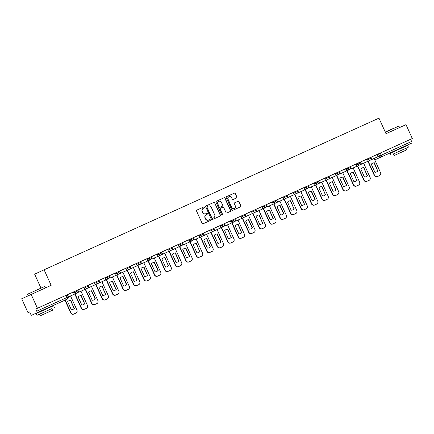 <?xml version="1.0" encoding="UTF-8"?>
<svg xmlns="http://www.w3.org/2000/svg" width="434" height="434" viewBox="0 0 434 434"><rect width="100%" height="100%" fill="white"/><g stroke="black" fill="none" stroke-linecap="round" stroke-linejoin="round"><path stroke-width="0.65" d="M204.577 207.181A0.526 0.505 65.1 0 0 203.899 206.909L196.9 210.078A0.754 0.722 65.1 0 0 196.553 211.06L202.141 223.38A0.754 0.722 65.1 0 0 203.112 223.765L210.11 220.597A0.526 0.505 65.1 0 0 210.354 219.908A0.526 0.505 65.1 0 0 209.671 219.637L208.77 220.049A2.403 2.316 65.1 0 1 205.667 218.812L205.201 217.787A2.403 2.316 65.1 0 1 206.296 214.651A2.403 2.316 65.1 0 1 206.313 214.64L207.219 214.233A0.526 0.505 65.1 0 0 207.463 213.544A0.526 0.505 65.1 0 0 206.785 213.273L205.879 213.685A2.403 2.316 65.1 0 1 202.781 212.448L202.315 211.423A2.403 2.316 65.1 0 1 203.41 208.287A2.403 2.316 65.1 0 1 203.427 208.277L204.333 207.87A0.526 0.505 65.1 0 0 204.577 207.181M204.181 207.935A0.526 0.505 65.1 0 0 204.387 207.268A0.526 0.505 65.1 0 0 203.709 206.996L196.857 210.099M209.958 220.667A0.526 0.505 65.1 0 0 210.164 219.995A0.526 0.505 65.1 0 0 209.486 219.723L208.77 220.049M207.072 214.298A0.526 0.505 65.1 0 0 207.273 213.631A0.526 0.505 65.1 0 0 206.595 213.36L205.879 213.685M49.487 307.174L62.057 301.484A1.53 0.418 65.6 0 1 62.057 301.489L39.999 311.455M403.528 146.838L393.345 151.45L394.045 151.141L394.191 151.466M236.535 197.947A0.754 0.722 65.1 0 0 236.883 196.965L235.315 193.51A0.754 0.722 65.1 0 0 234.349 193.125L226.575 196.64A0.754 0.722 65.1 0 0 226.228 197.627L231.816 209.942A0.754 0.722 65.1 0 0 232.781 210.327L240.555 206.812A0.754 0.722 65.1 0 0 240.903 205.824L239.009 201.653A0.754 0.722 65.1 0 0 238.044 201.267L234.713 202.77A0.754 0.722 65.1 0 0 234.365 203.758L235.304 205.824A2.013 1.937 65.1 0 1 234.387 208.445A2.013 1.937 65.1 0 1 231.783 207.419L228.105 199.309A2.013 1.937 65.1 0 1 229.022 196.689A2.013 1.937 65.1 0 1 231.626 197.714L232.239 199.065A0.754 0.722 65.1 0 0 233.21 199.456L236.535 197.947M27.993 312.648L29.675 311.883L27.993 312.648L21.7 298.771L51.152 285.333L44.1 269.785L378.958 118.157L386.01 133.705L406.007 124.65L412.3 138.527L37.449 308.259L35.772 309.035L36.754 311.2L67.156 297.436L68.171 296.975L67.189 294.816L74.925 291.317L75.272 292.082L78.006 290.84L77.659 290.075L74.925 291.317M31.156 294.388L37.449 308.259M214.83 202.786A0.754 0.722 65.1 0 0 213.864 202.396L206.09 205.917A0.754 0.722 65.1 0 0 205.743 206.899L211.331 219.219A0.754 0.722 65.1 0 0 212.297 219.604L220.071 216.083A0.754 0.722 65.1 0 0 220.076 216.083A0.754 0.722 65.1 0 0 220.418 215.101L214.64 202.873A0.754 0.722 65.1 0 0 213.674 202.488L206.042 205.938M216.333 201.278L224.107 197.763A0.754 0.722 65.1 0 1 225.072 198.148L230.66 210.463A0.754 0.722 65.1 0 1 230.318 211.445A0.754 0.722 65.1 0 0 230.318 211.445L226.987 212.953A0.754 0.722 65.1 0 1 226.016 212.568L223.754 207.571A0.754 0.722 65.1 0 0 222.783 207.186L220.575 208.184A0.754 0.722 65.1 0 0 220.228 209.166L222.588 214.369A0.526 0.505 65.1 0 1 222.349 215.052A0.526 0.505 65.1 0 1 221.666 214.787L215.986 202.26A0.754 0.722 65.1 0 1 216.327 201.284L216.333 201.278A0.754 0.722 65.1 0 0 216.327 201.284M371.233 158.464L371.721 159.538L377.938 156.717L376.956 154.558L378.508 153.848L379.49 156.012L411.606 141.462A1.53 0.418 65.6 0 1 411.861 143.03L406.512 145.515A1.53 0.418 65.6 0 1 406.506 145.515L403.539 146.86L406.512 145.515M40.877 287.91L34.644 274.169L44.1 269.785M412.3 138.527L410.629 139.303L411.606 141.462M29.669 311.872L30.646 314.032A1.53 0.418 -114.4 0 0 31.655 315.252L37.009 312.768A1.53 0.418 -114.4 0 0 36.754 311.2M31.655 315.252A1.53 0.418 -114.4 0 0 31.66 315.252L40.004 311.471L31.655 315.252M78.115 291.187L78.603 292.261L84.82 289.445L83.876 287.27L77.605 290.102M88.585 286.451L89.073 287.525L95.29 284.704L94.346 282.529L88.129 285.344M99.055 281.709L99.543 282.784L105.76 279.963L104.811 277.787L95.86 281.834L96.207 282.605L98.941 281.362L98.545 280.619M109.52 276.968L110.008 278.042L116.225 275.227L115.281 273.046L106.33 277.093L106.677 277.863L109.411 276.621L109.01 275.878M119.99 272.226L120.478 273.301L126.695 270.485L125.752 268.31L116.795 272.357L117.142 273.122L119.882 271.879L119.48 271.142M130.46 267.485L130.949 268.565L137.166 265.744L136.216 263.568L130.005 266.384M140.925 262.749L141.413 263.823L147.631 261.002L146.687 258.827L140.475 261.642M151.395 258.008L151.884 259.082L158.101 256.266L157.157 254.085L148.2 258.132L148.547 258.903L151.287 257.66L150.886 256.917M161.866 253.266L162.354 254.34L168.571 251.525L167.622 249.349L161.41 252.159M172.331 248.525L172.819 249.599L179.036 246.783L178.092 244.608L171.88 247.423M182.801 243.789L183.289 244.863L189.506 242.042L188.562 239.866L182.345 242.682M193.271 239.047L193.759 240.121L199.976 237.3L199.027 235.125L190.076 239.172L190.423 239.942L193.157 238.7L192.761 237.957M203.736 234.306L204.224 235.38L210.441 232.564L209.497 230.383L200.546 234.431L200.893 235.201L203.627 233.959L203.226 233.215M214.206 229.564L214.694 230.638L220.911 227.823L219.967 225.647L213.75 228.463M224.676 224.823L225.165 225.902L231.382 223.081L230.432 220.906L224.221 223.722M235.141 220.087L235.629 221.161L241.846 218.34L240.903 216.165L231.951 220.212L232.298 220.977L235.033 219.74L234.631 218.996M245.611 215.345L246.1 216.42L252.317 213.604L251.373 211.423L242.416 215.47L242.763 216.24L245.503 214.998L245.101 214.255M256.082 210.604L256.57 211.678L262.787 208.862L261.838 206.687L255.626 209.503M266.547 205.862L267.035 206.942L273.252 204.121L272.308 201.946L266.096 204.761M277.017 201.126L277.505 202.201L283.722 199.38L282.778 197.204L273.821 201.251L274.169 202.016L276.908 200.779L276.507 200.036M287.487 196.385L287.975 197.459L294.192 194.638L293.243 192.463L284.292 196.51L284.639 197.28L287.373 196.038L286.977 195.295M297.952 191.644L298.44 192.718L304.657 189.902L303.713 187.721L294.762 191.768L295.109 192.539L297.843 191.296L297.442 190.553M308.422 186.902L308.91 187.976L315.127 185.161L314.183 182.985L307.966 185.801M318.892 182.161L319.381 183.24L325.598 180.419L324.648 178.244L318.437 181.059M329.357 177.425L329.845 178.499L336.062 175.678L335.119 173.502L328.907 176.318M339.827 172.683L340.316 173.757L346.533 170.942L345.589 168.761L336.632 172.808L336.979 173.578L339.719 172.336L339.317 171.593M350.298 167.942L350.786 169.016L357.003 166.2L356.054 164.025L349.842 166.84M360.762 163.2L361.251 164.28L367.468 161.459L366.524 159.283L357.573 163.33L357.92 164.095L360.654 162.858L360.253 162.115M376.956 154.558L368.037 158.589L368.385 159.354L371.124 158.117L370.723 157.374M366.491 159.305L368.037 158.589M356.026 164.047L357.573 163.33M345.556 168.788L347.102 168.072L347.45 168.837L350.184 167.595L349.837 166.83L347.102 168.072M335.086 173.524L336.632 172.808M324.621 178.266L326.167 177.549L326.514 178.32L329.249 177.077L328.901 176.312L326.167 177.549M314.151 183.007L315.697 182.291L316.044 183.056L318.778 181.819L318.431 181.049L315.697 182.291M303.681 187.748L305.227 187.032L305.574 187.797L308.314 186.555L307.966 185.79L305.227 187.032M293.216 192.49L294.762 191.768M282.746 197.226L284.292 196.51M272.275 201.967L273.821 201.251M261.81 206.709L263.357 205.993L263.704 206.758L266.438 205.521L266.091 204.75L263.357 205.993M251.34 211.45L252.886 210.734L253.234 211.499L255.968 210.257L255.621 209.492L252.886 210.734M240.87 216.186L242.416 215.47M230.405 220.928L231.951 220.212M219.935 225.669L221.481 224.953L221.828 225.718L224.562 224.481L224.215 223.711L221.481 224.953M209.465 230.411L211.011 229.694L211.358 230.459L214.098 229.217L213.75 228.452L211.011 229.694M199 235.152L200.546 234.431M188.53 239.888L190.076 239.172M178.059 244.63L179.605 243.913L179.953 244.678L182.692 243.441L182.345 242.671L179.605 243.913M167.595 249.371L169.141 248.655L169.488 249.42L172.222 248.183L171.875 247.413L169.141 248.655M157.124 254.112L158.67 253.396L159.018 254.161L161.752 252.919L161.405 252.154L158.67 253.396M146.654 258.848L148.2 258.132M136.189 263.59L137.735 262.874L138.083 263.639L140.817 262.402L140.47 261.631L137.735 262.874M125.719 268.331L127.265 267.615L127.612 268.38L130.346 267.143L129.999 266.373L127.265 267.615M115.249 273.073L116.795 272.357M104.784 277.814L106.33 277.093M94.314 282.55L95.86 281.834M83.843 287.292L85.389 286.576L85.737 287.341L88.476 286.104L88.129 285.333L85.389 286.576M410.629 139.303L378.508 153.848M35.772 309.035L67.189 294.816M203.394 208.293L203.237 208.363A2.403 2.316 65.1 0 0 203.221 208.374A2.403 2.316 65.1 0 0 202.125 211.51L202.315 211.423M205.689 213.772A2.403 2.316 65.1 0 1 202.591 212.535L202.125 211.51M206.28 214.662L206.128 214.732A2.403 2.316 65.1 0 0 206.107 214.738A2.403 2.316 65.1 0 0 205.011 217.873L205.201 217.787M208.58 220.136A2.403 2.316 65.1 0 1 205.477 218.899L205.011 217.873M219.929 216.148A0.754 0.722 65.1 0 0 220.228 215.188L214.64 202.873M207.251 206.546A0.526 0.505 65.1 0 0 207.007 207.235L211.911 218.047A0.526 0.505 65.1 0 0 212.589 218.318L213.544 217.884A2.403 2.316 65.1 0 0 214.656 214.743L211.304 207.349A2.403 2.316 65.1 0 0 208.206 206.117L207.251 206.546M207.056 206.638L207.061 206.638A0.526 0.505 65.1 0 0 206.817 207.322L207.007 207.235M213.392 217.955A2.403 2.316 65.1 0 1 213.371 217.966A2.403 2.316 65.1 0 0 213.371 217.966L212.4 218.405A0.526 0.505 65.1 0 1 211.721 218.134L206.817 207.322M216.284 201.305L224.107 197.763M230.172 211.51A0.754 0.722 65.1 0 0 230.47 210.55L224.883 198.235A0.754 0.722 65.1 0 0 223.917 197.85M220.564 208.19L220.385 208.271A0.754 0.722 65.1 0 0 220.038 209.253L222.588 214.369M222.246 215.09A0.526 0.505 65.1 0 0 222.398 214.456M221.4 202.39A2.013 1.937 65.1 0 0 218.79 201.36A2.013 1.937 65.1 0 0 217.873 203.985L219.17 206.839A0.754 0.722 65.1 0 0 220.141 207.224L222.349 206.226A0.754 0.722 65.1 0 0 222.354 206.226A0.754 0.722 65.1 0 0 222.696 205.244L221.4 202.39M218.698 201.409A2.013 1.937 65.1 0 0 217.689 204.072L217.873 203.985M222.17 206.307A0.754 0.722 65.1 0 1 222.165 206.313A0.754 0.722 65.1 0 0 222.165 206.313L219.951 207.316A0.754 0.722 65.1 0 1 218.986 206.926L217.689 204.072M228.924 196.738A2.013 1.937 65.1 0 0 227.915 199.401L228.105 199.309M234.295 208.488A2.013 1.937 65.1 0 1 231.593 207.506L227.915 199.401M240.414 206.872A0.754 0.722 65.1 0 0 240.713 205.917L238.819 201.739A0.754 0.722 65.1 0 0 237.854 201.354L234.669 202.797M236.394 198.012A0.754 0.722 65.1 0 0 236.693 197.052L235.125 193.597A0.754 0.722 65.1 0 0 234.159 193.211L226.526 196.667M75.679 313.212A2.295 2.208 -114.9 0 1 75.662 313.218A2.295 2.208 -114.9 0 1 75.646 313.229L73.699 314.108A2.295 2.208 65.1 0 1 70.737 312.93L64.937 300.149M74.42 308.362A4.747 4.568 -114.9 0 1 71.333 309.762L67.661 301.663A4.747 4.568 65.1 0 1 70.747 300.263L74.176 308.476A4.747 4.568 -114.9 0 1 72.934 309.409M74.176 308.476L70.503 300.377A4.747 4.568 65.1 0 0 68.908 300.729M68.382 296.889L74.355 294.187L68.382 296.889L67.4 294.729M74.355 294.187L73.373 292.022M70.52 295.923L76.954 310.109A2.295 2.208 -114.9 0 1 75.907 313.104L73.943 313.994A2.295 2.208 65.1 0 1 70.981 312.816L65.187 300.035M86.149 308.471A2.295 2.208 -114.9 0 1 86.127 308.476A2.295 2.208 -114.9 0 1 86.111 308.487L84.163 309.366A2.295 2.208 65.1 0 1 81.201 308.189L74.773 294.013M84.89 303.621A4.747 4.568 -114.9 0 1 81.804 305.021L78.131 296.921A4.747 4.568 65.1 0 1 81.218 295.527L84.646 303.735A4.747 4.568 -114.9 0 1 83.399 304.668M84.646 303.735L80.974 295.641A4.747 4.568 65.1 0 0 79.373 295.993M84.82 289.445L78.847 292.147L77.87 289.988M80.99 291.181L87.424 305.368A2.295 2.208 -114.9 0 1 86.355 308.373L84.413 309.252A2.295 2.208 65.1 0 1 81.451 308.075L75.022 293.899M96.614 303.729A2.295 2.208 -114.9 0 1 96.598 303.74A2.295 2.208 -114.9 0 1 96.581 303.746L94.634 304.63A2.295 2.208 65.1 0 1 91.672 303.447L85.243 289.272M95.361 298.885A4.747 4.568 -114.9 0 1 92.274 300.279L88.601 292.185A4.747 4.568 65.1 0 1 91.688 290.785L95.361 298.885L95.111 298.999A4.747 4.568 -114.9 0 1 93.869 299.927M95.111 298.999L91.438 290.899A4.747 4.568 65.1 0 0 89.843 291.252M95.29 284.704L89.317 287.411L88.335 285.246M91.455 286.445L97.889 300.632A2.295 2.208 -114.9 0 1 96.842 303.626L94.878 304.516A2.295 2.208 65.1 0 1 91.916 303.333L85.487 289.158M107.084 298.988A2.295 2.208 -114.9 0 1 107.068 298.999A2.295 2.208 -114.9 0 1 107.052 299.004L105.104 299.889A2.295 2.208 65.1 0 1 102.142 298.706L95.713 284.536M105.825 294.144A4.747 4.568 -114.9 0 1 102.739 295.538L99.066 287.444A4.747 4.568 65.1 0 1 102.153 286.044L105.581 294.257A4.747 4.568 -114.9 0 1 104.339 295.191M105.581 294.257L101.909 286.158A4.747 4.568 65.1 0 0 100.314 286.511M105.76 279.963L99.787 282.67L98.806 280.505M101.925 281.704L108.359 295.89A2.295 2.208 -114.9 0 1 107.312 298.885L105.348 299.775A2.295 2.208 65.1 0 1 102.386 298.592L95.957 284.422M117.554 294.252A2.295 2.208 -114.9 0 1 117.533 294.257A2.295 2.208 -114.9 0 1 117.516 294.268L115.569 295.147A2.295 2.208 65.1 0 1 112.607 293.97L106.178 279.794M116.296 289.402A4.747 4.568 -114.9 0 1 113.209 290.802L109.536 282.702A4.747 4.568 65.1 0 1 112.623 281.303L116.052 289.516A4.747 4.568 -114.9 0 1 114.804 290.449M116.052 289.516L112.379 281.416A4.747 4.568 65.1 0 0 110.778 281.769M116.225 275.227L110.252 277.928L109.276 275.769M112.395 276.963L118.829 291.149A2.295 2.208 -114.9 0 1 117.782 294.144L115.818 295.033A2.295 2.208 65.1 0 1 112.856 293.856L106.428 279.68M128.019 289.511A2.295 2.208 -114.9 0 1 128.003 289.516A2.295 2.208 -114.9 0 1 127.987 289.527L126.039 290.406A2.295 2.208 65.1 0 1 123.077 289.228L116.648 275.053M126.766 284.661A4.747 4.568 -114.9 0 1 123.679 286.06L120.006 277.961A4.747 4.568 65.1 0 1 123.093 276.567L126.766 284.661L126.516 284.775A4.747 4.568 -114.9 0 1 125.274 285.708M126.516 284.775L122.844 276.68A4.747 4.568 65.1 0 0 121.249 277.028M126.695 270.485L120.723 273.187L119.741 271.028M122.86 272.221L129.294 286.407A2.295 2.208 -114.9 0 1 128.247 289.402A2.295 2.208 -114.9 0 1 128.231 289.413L126.283 290.292A2.295 2.208 65.1 0 1 123.321 289.115L116.892 274.939M27.418 294.29L44.848 286.38L27.418 294.29L28.107 295.804M51.966 308.558L36.971 315.344L51.961 308.547L52.688 310.147L40.134 315.844L52.688 310.147M54.396 307.44L53.61 305.693L47.257 308.552L36.179 313.603L36.971 315.344M47.507 312.485L42.369 314.829L47.507 312.485M385.229 131.99L398.895 126.066L385.327 132.202M394.186 155.524L406.734 149.833L394.186 155.524L393.459 153.924L408.448 147.121L393.464 153.934M408.448 147.121L407.656 145.379L393.676 151.699L390.226 153.283L391.018 155.03M401.559 152.171L396.416 154.515L401.559 152.171M138.489 284.769A2.295 2.208 -114.9 0 1 138.473 284.78A2.295 2.208 -114.9 0 1 138.457 284.785L136.509 285.664A2.295 2.208 65.1 0 1 133.547 284.487L127.119 270.311M137.231 279.919A4.747 4.568 -114.9 0 1 134.144 281.319L130.471 273.219A4.747 4.568 65.1 0 1 133.558 271.825L136.987 280.033A4.747 4.568 -114.9 0 1 135.744 280.966M136.987 280.033L133.314 271.939A4.747 4.568 65.1 0 0 131.719 272.292M137.166 265.744L131.193 268.451L130.211 266.286M133.33 267.485L139.764 281.666A2.295 2.208 -114.9 0 1 138.701 284.671L136.753 285.55A2.295 2.208 65.1 0 1 133.791 284.373L127.363 270.198M148.96 280.028A2.295 2.208 -114.9 0 1 148.938 280.038A2.295 2.208 -114.9 0 1 148.922 280.044L146.974 280.928A2.295 2.208 65.1 0 1 144.012 279.746L137.583 265.575M147.701 275.183A4.747 4.568 -114.9 0 1 144.614 276.577L140.941 268.483A4.747 4.568 65.1 0 1 144.028 267.084L147.457 275.297A4.747 4.568 -114.9 0 1 146.209 276.225M147.457 275.297L143.784 267.198A4.747 4.568 65.1 0 0 142.184 267.55M147.631 261.002L141.663 263.709L140.681 261.545M143.8 262.744L150.235 276.93A2.295 2.208 -114.9 0 1 149.171 279.93L147.224 280.814A2.295 2.208 65.1 0 1 144.262 279.632L137.833 265.462M154.265 258.002L160.699 272.189A2.295 2.208 -114.9 0 1 159.652 275.183L159.408 275.297A2.295 2.208 -114.9 0 1 159.392 275.302L157.444 276.187A2.295 2.208 65.1 0 1 154.482 275.004L148.054 260.834M158.171 270.442A4.747 4.568 -114.9 0 1 155.084 271.841L151.412 263.742A4.747 4.568 65.1 0 1 154.499 262.342L158.171 270.442L157.922 270.556A4.747 4.568 -114.9 0 1 156.679 271.489M157.922 270.556L154.249 262.456A4.747 4.568 65.1 0 0 152.654 262.809M158.101 256.266L152.128 258.968L151.146 256.809M159.652 275.183A2.295 2.208 -114.9 0 1 159.636 275.189L157.688 276.073A2.295 2.208 65.1 0 1 154.726 274.89L148.298 260.72M164.736 253.261L171.17 267.447A2.295 2.208 -114.9 0 1 170.123 270.442L169.878 270.556A2.295 2.208 -114.9 0 1 169.878 270.556A2.295 2.208 -114.9 0 1 169.862 270.566L167.915 271.445A2.295 2.208 65.1 0 1 164.953 270.268L158.524 256.093M168.636 265.7A4.747 4.568 -114.9 0 1 165.549 267.1L161.877 259A4.747 4.568 65.1 0 1 164.963 257.601L168.392 265.814A4.747 4.568 -114.9 0 1 167.15 266.747M168.392 265.814L164.719 257.715A4.747 4.568 65.1 0 0 163.124 258.067M168.571 251.525L162.598 254.226L161.616 252.067M170.123 270.442A2.295 2.208 -114.9 0 1 170.106 270.453L168.159 271.331A2.295 2.208 65.1 0 1 165.197 270.154L158.768 255.979M180.365 265.809A2.295 2.208 -114.9 0 1 180.343 265.814A2.295 2.208 -114.9 0 1 180.327 265.825L178.379 266.704A2.295 2.208 65.1 0 1 175.423 265.527L168.989 251.351M179.106 260.959A4.747 4.568 -114.9 0 1 176.02 262.358L172.347 254.259A4.747 4.568 65.1 0 1 175.434 252.865L178.862 261.073A4.747 4.568 -114.9 0 1 177.614 262.006M178.862 261.073L175.19 252.979A4.747 4.568 65.1 0 0 173.595 253.331M179.036 246.783L173.068 249.485L172.086 247.326M175.206 248.525L181.64 262.706A2.295 2.208 -114.9 0 1 180.593 265.7A2.295 2.208 -114.9 0 1 180.577 265.711L178.629 266.59A2.295 2.208 65.1 0 1 175.667 265.413L169.238 251.237M185.671 243.783L192.105 257.97A2.295 2.208 -114.9 0 1 191.058 260.964L190.814 261.078A2.295 2.208 -114.9 0 1 190.814 261.078A2.295 2.208 -114.9 0 1 190.797 261.084L188.85 261.968A2.295 2.208 65.1 0 1 185.888 260.785L179.459 246.615M189.577 256.223A4.747 4.568 -114.9 0 1 186.49 257.617L182.817 249.523A4.747 4.568 65.1 0 1 185.904 248.123L189.577 256.223L189.327 256.337A4.747 4.568 -114.9 0 1 188.085 257.264M189.327 256.337L185.654 248.237A4.747 4.568 65.1 0 0 184.059 248.59M189.506 242.042L183.533 244.749L182.551 242.584M191.058 260.964A2.295 2.208 -114.9 0 1 191.041 260.97L189.094 261.854A2.295 2.208 65.1 0 1 186.132 260.671L179.703 246.501M196.141 239.042L202.575 253.228A2.295 2.208 -114.9 0 1 201.528 256.223L201.284 256.337A2.295 2.208 -114.9 0 1 201.284 256.337A2.295 2.208 -114.9 0 1 201.267 256.342L199.32 257.226A2.295 2.208 65.1 0 1 196.358 256.044L189.929 241.874M200.041 251.481A4.747 4.568 -114.9 0 1 196.955 252.876L193.282 244.781A4.747 4.568 65.1 0 1 196.369 243.382L199.797 251.595A4.747 4.568 -114.9 0 1 198.555 252.528M199.797 251.595L196.125 243.496A4.747 4.568 65.1 0 0 194.53 243.848M199.976 237.3L194.003 240.007L193.022 237.848M201.528 256.223A2.295 2.208 -114.9 0 1 201.512 256.228L199.564 257.112A2.295 2.208 65.1 0 1 196.602 255.93L190.173 241.76M211.77 251.59A2.295 2.208 -114.9 0 1 211.749 251.595A2.295 2.208 -114.9 0 1 211.732 251.606L209.785 252.485A2.295 2.208 65.1 0 1 206.828 251.308L200.394 237.132M210.512 246.74A4.747 4.568 -114.9 0 1 207.425 248.139L203.752 240.04A4.747 4.568 65.1 0 1 206.839 238.64L210.268 246.854A4.747 4.568 -114.9 0 1 209.02 247.787M210.268 246.854L206.595 238.754A4.747 4.568 65.1 0 0 205 239.107M210.441 232.564L204.474 235.266L203.492 233.107M206.611 234.3L213.045 248.487A2.295 2.208 -114.9 0 1 211.998 251.481A2.295 2.208 -114.9 0 1 211.982 251.492L210.034 252.371A2.295 2.208 65.1 0 1 207.072 251.194L200.644 237.018M222.235 246.848A2.295 2.208 -114.9 0 1 222.219 246.854A2.295 2.208 -114.9 0 1 222.203 246.865L220.255 247.743A2.295 2.208 65.1 0 1 217.293 246.566L210.864 232.391M220.982 241.998A4.747 4.568 -114.9 0 1 217.895 243.398L214.222 235.299A4.747 4.568 65.1 0 1 217.309 233.904L220.982 241.998L220.732 242.112A4.747 4.568 -114.9 0 1 219.49 243.045M220.732 242.112L217.06 234.018A4.747 4.568 65.1 0 0 215.465 234.365M220.911 227.823L214.938 230.525L213.957 228.365M217.076 229.559L223.51 243.745A2.295 2.208 -114.9 0 1 222.463 246.74A2.295 2.208 -114.9 0 1 222.447 246.751L220.499 247.63A2.295 2.208 65.1 0 1 217.537 246.452L211.108 232.277M232.705 242.107A2.295 2.208 -114.9 0 1 232.689 242.118A2.295 2.208 -114.9 0 1 232.673 242.123L230.725 243.007A2.295 2.208 65.1 0 1 227.763 241.825L221.335 227.649M231.447 237.262A4.747 4.568 -114.9 0 1 228.36 238.657L224.687 230.557A4.747 4.568 65.1 0 1 227.774 229.163L231.203 237.376A4.747 4.568 -114.9 0 1 229.96 238.304M231.203 237.376L227.53 229.277A4.747 4.568 65.1 0 0 225.935 229.629M231.382 223.081L225.409 225.788L224.427 223.624M227.546 224.823L233.98 239.004A2.295 2.208 -114.9 0 1 232.933 242.004L230.969 242.894A2.295 2.208 65.1 0 1 228.007 241.711L221.579 227.535M243.176 237.365A2.295 2.208 -114.9 0 1 243.154 237.376A2.295 2.208 -114.9 0 1 243.138 237.382L241.196 238.266A2.295 2.208 65.1 0 1 238.233 237.083L231.799 222.913M241.917 232.521A4.747 4.568 -114.9 0 1 238.83 233.915L235.157 225.821A4.747 4.568 65.1 0 1 238.244 224.421L241.673 232.635A4.747 4.568 -114.9 0 1 240.425 233.568M241.673 232.635L238 224.535A4.747 4.568 65.1 0 0 236.405 224.888M241.846 218.34L235.879 221.047L234.897 218.882M238.016 220.081L244.451 234.268A2.295 2.208 -114.9 0 1 243.403 237.262L241.44 238.152A2.295 2.208 65.1 0 1 238.478 236.969L232.049 222.799M253.64 232.629A2.295 2.208 -114.9 0 1 253.624 232.635A2.295 2.208 -114.9 0 1 253.608 232.646L251.66 233.525A2.295 2.208 65.1 0 1 248.698 232.342L242.27 218.172M252.387 227.779A4.747 4.568 -114.9 0 1 249.3 229.179L245.628 221.08A4.747 4.568 65.1 0 1 248.715 219.68L252.387 227.779L252.138 227.893A4.747 4.568 -114.9 0 1 250.895 228.827M252.138 227.893L248.465 219.794A4.747 4.568 65.1 0 0 246.87 220.147M252.317 213.604L246.344 216.306L245.362 214.146M248.481 215.34L254.915 229.526A2.295 2.208 -114.9 0 1 253.868 232.521A2.295 2.208 -114.9 0 1 253.852 232.532L251.904 233.411A2.295 2.208 65.1 0 1 248.948 232.228L242.514 218.058M264.111 227.888A2.295 2.208 -114.9 0 1 264.094 227.893A2.295 2.208 -114.9 0 1 264.078 227.904L262.131 228.783A2.295 2.208 65.1 0 1 259.169 227.606L252.74 213.43M262.852 223.038A4.747 4.568 -114.9 0 1 259.765 224.438L256.093 216.338A4.747 4.568 65.1 0 1 259.179 214.938L262.608 223.152A4.747 4.568 -114.9 0 1 261.366 224.085M262.608 223.152L258.935 215.058A4.747 4.568 65.1 0 0 257.34 215.405M262.787 208.862L256.814 211.564L255.832 209.405M258.952 210.598L265.386 224.785A2.295 2.208 -114.9 0 1 264.339 227.779A2.295 2.208 -114.9 0 1 264.322 227.79L262.375 228.669A2.295 2.208 65.1 0 1 259.413 227.492L252.984 213.316M274.581 223.147A2.295 2.208 -114.9 0 1 274.559 223.157A2.295 2.208 -114.9 0 1 274.543 223.163L272.601 224.042A2.295 2.208 65.1 0 1 269.639 222.864L263.205 208.689M273.322 218.297A4.747 4.568 -114.9 0 1 270.236 219.696L266.563 211.597A4.747 4.568 65.1 0 1 269.65 210.202L273.078 218.411A4.747 4.568 -114.9 0 1 271.83 219.344M273.078 218.411L269.406 210.316A4.747 4.568 65.1 0 0 267.811 210.669M273.252 204.121L267.284 206.828L266.302 204.664M269.422 205.862L275.856 220.043A2.295 2.208 -114.9 0 1 274.809 223.038L272.845 223.928A2.295 2.208 65.1 0 1 269.883 222.751L263.454 208.575M285.046 218.405A2.295 2.208 -114.9 0 1 285.029 218.416A2.295 2.208 -114.9 0 1 285.013 218.421L283.066 219.306A2.295 2.208 65.1 0 1 280.104 218.123L273.675 203.953M283.793 213.561A4.747 4.568 -114.9 0 1 280.706 214.955L277.033 206.861A4.747 4.568 65.1 0 1 280.12 205.461L283.793 213.561L283.543 213.674A4.747 4.568 -114.9 0 1 282.301 214.602M283.543 213.674L279.87 205.575A4.747 4.568 65.1 0 0 278.275 205.928M283.722 199.38L277.749 202.087L276.773 199.922M279.887 201.121L286.321 215.307A2.295 2.208 -114.9 0 1 285.257 218.307L283.315 219.192A2.295 2.208 65.1 0 1 280.353 218.009L273.919 203.839M295.516 213.664A2.295 2.208 -114.9 0 1 295.5 213.674A2.295 2.208 -114.9 0 1 295.483 213.68L293.536 214.564A2.295 2.208 65.1 0 1 290.574 213.382L284.145 199.211M294.257 208.819A4.747 4.568 -114.9 0 1 291.171 210.219L287.498 202.119A4.747 4.568 65.1 0 1 290.585 200.72L294.013 208.933A4.747 4.568 -114.9 0 1 292.771 209.866M294.013 208.933L290.341 200.833A4.747 4.568 65.1 0 0 288.746 201.186M294.192 194.638L288.219 197.345L287.237 195.186M290.357 196.38L296.791 210.566A2.295 2.208 -114.9 0 1 295.728 213.566L293.78 214.45A2.295 2.208 65.1 0 1 290.818 213.268L284.389 199.097M305.986 208.928A2.295 2.208 -114.9 0 1 305.965 208.933A2.295 2.208 -114.9 0 1 305.948 208.944L304.006 209.823A2.295 2.208 65.1 0 1 301.044 208.645L294.61 194.47M304.728 204.078A4.747 4.568 -114.9 0 1 301.641 205.477L297.968 197.378A4.747 4.568 65.1 0 1 301.055 195.978L304.484 204.192A4.747 4.568 -114.9 0 1 303.236 205.125M304.484 204.192L300.811 196.092A4.747 4.568 65.1 0 0 299.216 196.445M304.657 189.902L298.69 192.604L297.708 190.445M300.827 191.638L307.261 205.824A2.295 2.208 -114.9 0 1 306.214 208.819A2.295 2.208 -114.9 0 1 306.198 208.83L304.25 209.709A2.295 2.208 65.1 0 1 301.288 208.532L294.86 194.356M311.292 186.897L317.726 201.083A2.295 2.208 -114.9 0 1 316.679 204.078L316.435 204.192A2.295 2.208 -114.9 0 1 316.435 204.192A2.295 2.208 -114.9 0 1 316.419 204.202L314.471 205.081A2.295 2.208 65.1 0 1 311.509 203.904L305.08 189.729M315.198 199.336A4.747 4.568 -114.9 0 1 312.111 200.736L308.438 192.636A4.747 4.568 65.1 0 1 311.525 191.242L315.198 199.336L314.948 199.45A4.747 4.568 -114.9 0 1 313.706 200.383M314.948 199.45L311.276 191.356A4.747 4.568 65.1 0 0 309.681 191.709M315.127 185.161L309.154 187.862L308.178 185.703M316.679 204.078A2.295 2.208 -114.9 0 1 316.663 204.088L314.721 204.967A2.295 2.208 65.1 0 1 311.758 203.79L305.324 189.615M321.762 182.161L328.196 196.347A2.295 2.208 -114.9 0 1 327.149 199.342L326.905 199.456A2.295 2.208 -114.9 0 1 326.905 199.456A2.295 2.208 -114.9 0 1 326.889 199.461L324.941 200.345A2.295 2.208 65.1 0 1 321.979 199.163L315.551 184.987M325.663 194.6A4.747 4.568 -114.9 0 1 322.576 195.994L318.903 187.895A4.747 4.568 65.1 0 1 321.99 186.501L325.419 194.714A4.747 4.568 -114.9 0 1 324.176 195.642M325.419 194.714L321.746 186.615A4.747 4.568 65.1 0 0 320.151 186.967M325.598 180.419L319.625 183.126L318.643 180.962M327.149 199.342A2.295 2.208 -114.9 0 1 327.133 199.347L325.185 200.231A2.295 2.208 65.1 0 1 322.223 199.049L315.795 184.873M332.232 177.419L338.666 191.606A2.295 2.208 -114.9 0 1 337.619 194.6L337.37 194.714A2.295 2.208 -114.9 0 1 337.37 194.714A2.295 2.208 -114.9 0 1 337.354 194.72L335.411 195.604A2.295 2.208 65.1 0 1 332.449 194.421L326.015 180.251M336.133 189.859A4.747 4.568 -114.9 0 1 333.046 191.253L329.373 183.159A4.747 4.568 65.1 0 1 332.46 181.759L335.889 189.973A4.747 4.568 -114.9 0 1 334.641 190.906M335.889 189.973L332.216 181.873A4.747 4.568 65.1 0 0 330.621 182.226M336.062 175.678L330.095 178.385L329.113 176.22M337.619 194.6A2.295 2.208 -114.9 0 1 337.603 194.606L335.656 195.49A2.295 2.208 65.1 0 1 332.694 194.307L326.265 180.137M347.856 189.967A2.295 2.208 -114.9 0 1 347.84 189.973A2.295 2.208 -114.9 0 1 347.824 189.983L345.876 190.862A2.295 2.208 65.1 0 1 342.914 189.685L336.486 175.51M346.603 185.117A4.747 4.568 -114.9 0 1 343.516 186.517L339.844 178.417A4.747 4.568 65.1 0 1 342.931 177.018L346.603 185.117L346.354 185.231A4.747 4.568 -114.9 0 1 345.111 186.164M346.354 185.231L342.681 177.132A4.747 4.568 65.1 0 0 341.086 177.484M346.533 170.942L340.56 173.643L339.583 171.484M342.697 172.678L349.131 186.864A2.295 2.208 -114.9 0 1 348.084 189.859A2.295 2.208 -114.9 0 1 348.068 189.87L346.126 190.748A2.295 2.208 65.1 0 1 343.164 189.566L336.73 175.396M353.167 167.936L359.602 182.123A2.295 2.208 -114.9 0 1 358.555 185.117L358.31 185.231A2.295 2.208 -114.9 0 1 358.31 185.231A2.295 2.208 -114.9 0 1 358.294 185.242L356.347 186.121A2.295 2.208 65.1 0 1 353.385 184.944L346.956 170.768M357.068 180.376A4.747 4.568 -114.9 0 1 353.981 181.775L350.309 173.676A4.747 4.568 65.1 0 1 353.395 172.282L356.824 180.49A4.747 4.568 -114.9 0 1 355.582 181.423M356.824 180.49L353.151 172.396A4.747 4.568 65.1 0 0 351.556 172.743M357.003 166.2L351.03 168.902L350.048 166.743M358.555 185.117A2.295 2.208 -114.9 0 1 358.538 185.128L356.591 186.007A2.295 2.208 65.1 0 1 353.629 184.83L347.2 170.654M368.797 180.484A2.295 2.208 -114.9 0 1 368.775 180.495A2.295 2.208 -114.9 0 1 368.759 180.501L366.817 181.379A2.295 2.208 65.1 0 1 363.855 180.202L357.421 166.027M367.538 175.634A4.747 4.568 -114.9 0 1 364.451 177.034L360.779 168.934A4.747 4.568 65.1 0 1 363.866 167.54L367.294 175.748A4.747 4.568 -114.9 0 1 366.046 176.681M367.294 175.748L363.621 167.654A4.747 4.568 65.1 0 0 362.027 168.007M367.468 161.459L361.5 164.166L360.518 162.001M363.638 163.2L370.072 177.381A2.295 2.208 -114.9 0 1 369.009 180.387L367.061 181.266A2.295 2.208 65.1 0 1 364.099 180.088L357.67 165.913M379.262 175.743A2.295 2.208 -114.9 0 1 379.245 175.754A2.295 2.208 -114.9 0 1 379.229 175.759L377.282 176.643A2.295 2.208 65.1 0 1 374.32 175.461L367.891 161.291M378.009 170.898A4.747 4.568 -114.9 0 1 374.922 172.293L371.249 164.198A4.747 4.568 65.1 0 1 374.336 162.799L377.764 171.012A4.747 4.568 -114.9 0 1 376.517 171.94M377.764 171.012L374.086 162.913A4.747 4.568 65.1 0 0 372.491 163.265M377.938 156.717L371.965 159.424L370.989 157.26M411.861 143.03L376.11 159.278A1.53 1.476 -114.9 0 1 374.135 158.491L380.537 172.645A2.295 2.208 -114.9 0 1 379.49 175.64L377.531 176.529A2.295 2.208 65.1 0 1 374.569 175.347L368.135 161.177M374.135 158.491L379.49 156.012A1.53 1.476 -114.9 0 0 381.464 156.799A1.53 0.418 -114.4 0 0 381.209 155.226L380.227 153.066M376.11 159.278L394.05 151.157L376.11 159.278A1.53 1.53 0 0 1 374.271 158.828M62.057 301.484A1.53 1.53 0 0 0 62.067 301.478A1.53 1.476 65.1 0 1 62.057 301.484L37.009 312.768M366.844 160.075L368.385 159.354A1.53 1.476 -114.9 0 0 370.359 160.141A1.53 1.476 -114.9 0 1 370.359 160.141A1.53 1.53 0 0 0 371.124 158.117M356.374 164.811L357.92 164.095A1.53 1.476 -114.9 0 0 359.905 164.877A1.53 1.53 0 0 0 360.654 162.858M345.903 169.553L347.45 168.837A1.53 1.476 -114.9 0 0 349.424 169.623A1.53 1.476 -114.9 0 1 349.424 169.623A1.53 1.53 0 0 0 350.184 167.595M335.439 174.294L336.979 173.578A1.53 1.476 -114.9 0 0 338.97 174.359A1.53 1.53 0 0 0 339.719 172.336M324.968 179.036L326.514 178.32A1.53 1.476 -114.9 0 0 328.5 179.101A1.53 1.53 0 0 0 329.249 177.077M314.498 183.772L316.044 183.056A1.53 1.476 -114.9 0 0 318.03 183.837A1.53 1.53 0 0 0 318.778 181.819M304.033 188.513L305.574 187.797A1.53 1.476 -114.9 0 0 307.565 188.578A1.53 1.53 0 0 0 308.314 186.555M293.563 193.255L295.109 192.539A1.53 1.476 -114.9 0 0 297.095 193.32A1.53 1.53 0 0 0 297.843 191.296M283.093 197.996L284.639 197.28A1.53 1.476 -114.9 0 0 286.624 198.061A1.53 1.53 0 0 0 287.373 196.038M272.628 202.732L274.169 202.016A1.53 1.476 -114.9 0 0 276.16 202.797A1.53 1.53 0 0 0 276.908 200.779M262.158 207.474L263.704 206.758A1.53 1.476 -114.9 0 0 265.679 207.544A1.53 1.476 -114.9 0 1 265.679 207.544A1.53 1.53 0 0 0 266.438 205.521M251.687 212.215L253.234 211.499A1.53 1.476 -114.9 0 0 255.208 212.286A1.53 1.476 -114.9 0 1 255.208 212.286A1.53 1.53 0 0 0 255.968 210.257M241.223 216.957L242.763 216.24A1.53 1.476 -114.9 0 0 244.738 217.027A1.53 1.476 -114.9 0 1 244.738 217.027A1.53 1.53 0 0 0 245.503 214.998M230.752 221.698L232.298 220.977A1.53 1.476 -114.9 0 0 234.273 221.769A1.53 1.476 -114.9 0 1 234.273 221.769A1.53 1.53 0 0 0 235.033 219.74M220.282 226.434L221.828 225.718A1.53 1.476 -114.9 0 0 223.803 226.505A1.53 1.476 -114.9 0 1 223.803 226.505A1.53 1.53 0 0 0 224.562 224.481M209.817 231.176L211.358 230.459A1.53 1.476 -114.9 0 0 213.333 231.246A1.53 1.476 -114.9 0 1 213.333 231.246A1.53 1.53 0 0 0 214.098 229.217M199.347 235.917L200.893 235.201A1.53 1.476 -114.9 0 0 202.868 235.987A1.53 1.476 -114.9 0 1 202.868 235.987A1.53 1.53 0 0 0 203.627 233.959M188.877 240.658L190.423 239.942A1.53 1.476 -114.9 0 0 192.398 240.729A1.53 1.476 -114.9 0 1 192.398 240.729A1.53 1.53 0 0 0 193.157 238.7M178.412 245.394L179.953 244.678A1.53 1.476 -114.9 0 0 181.927 245.465A1.53 1.476 -114.9 0 1 181.927 245.465A1.53 1.53 0 0 0 182.692 243.441M167.942 250.136L169.488 249.42A1.53 1.476 -114.9 0 0 171.473 250.201A1.53 1.53 0 0 0 172.222 248.183M157.471 254.877L159.018 254.161A1.53 1.476 -114.9 0 0 161.003 254.942A1.53 1.53 0 0 0 161.752 252.919M147.007 259.619L148.547 258.903A1.53 1.476 -114.9 0 0 150.533 259.684A1.53 1.53 0 0 0 151.287 257.66M136.536 264.36L138.083 263.639A1.53 1.476 -114.9 0 0 140.068 264.42A1.53 1.53 0 0 0 140.817 262.402M126.066 269.096L127.612 268.38A1.53 1.476 -114.9 0 0 129.598 269.161A1.53 1.53 0 0 0 130.346 267.143M115.596 273.838L117.142 273.122A1.53 1.476 -114.9 0 0 119.128 273.903A1.53 1.53 0 0 0 119.882 271.879M105.131 278.579L106.677 277.863A1.53 1.476 -114.9 0 0 108.652 278.65A1.53 1.476 -114.9 0 1 108.652 278.65A1.53 1.53 0 0 0 109.411 276.621M94.661 283.321L96.207 282.605A1.53 1.476 -114.9 0 0 98.192 283.386A1.53 1.53 0 0 0 98.941 281.362M84.191 288.057L85.737 287.341A1.53 1.476 -114.9 0 0 87.711 288.127A1.53 1.476 -114.9 0 1 87.711 288.127A1.53 1.53 0 0 0 88.476 286.104M73.726 292.798L75.272 292.082A1.53 1.476 -114.9 0 0 77.247 292.869A1.53 1.476 -114.9 0 1 77.247 292.869A1.53 1.53 0 0 0 78.006 290.84M77.257 292.863L71.903 295.348A1.53 1.476 -114.9 0 1 71.892 295.353A1.53 1.476 65.1 0 1 71.55 295.456M82.384 290.601A1.53 1.476 -114.9 0 1 82.362 290.612A1.53 1.476 65.1 0 1 82.021 290.715M98.192 283.386L92.843 285.865A1.53 1.476 -114.9 0 1 92.827 285.87A1.53 1.476 65.1 0 1 92.491 285.973M108.663 278.644L103.308 281.124A1.53 1.476 -114.9 0 1 103.297 281.129A1.53 1.476 65.1 0 1 102.956 281.237M119.128 273.903L113.779 276.387A1.53 1.476 -114.9 0 1 113.768 276.393A1.53 1.476 65.1 0 1 113.426 276.496M124.26 271.641A1.53 1.476 -114.9 0 1 124.238 271.651A1.53 1.476 65.1 0 1 123.896 271.755M134.724 266.899A1.53 1.476 -114.9 0 1 134.703 266.91A1.53 1.476 65.1 0 1 134.361 267.013A1.53 1.53 0 0 0 134.714 266.905L140.068 264.42M145.195 262.158A1.53 1.476 -114.9 0 1 145.173 262.169A1.53 1.476 65.1 0 1 144.831 262.277A1.53 1.53 0 0 0 145.184 262.163L150.533 259.684M155.665 257.416A1.53 1.476 -114.9 0 1 155.643 257.427A1.53 1.476 65.1 0 1 155.301 257.536M166.13 252.68A1.53 1.476 -114.9 0 1 166.108 252.691A1.53 1.476 65.1 0 1 165.772 252.794A1.53 1.53 0 0 0 166.119 252.686L171.473 250.201M176.6 247.939A1.53 1.476 -114.9 0 1 176.578 247.95A1.53 1.476 65.1 0 1 176.237 248.053A1.53 1.53 0 0 0 176.589 247.944L181.938 245.46M187.07 243.197A1.53 1.476 -114.9 0 1 187.049 243.208A1.53 1.476 65.1 0 1 186.707 243.311A1.53 1.53 0 0 0 187.059 243.203L192.408 240.724M202.879 235.982L197.524 238.461A1.53 1.476 -114.9 0 1 197.513 238.467A1.53 1.476 65.1 0 1 197.177 238.575M208.005 233.72A1.53 1.476 -114.9 0 1 207.984 233.731A1.53 1.476 65.1 0 1 207.642 233.834A1.53 1.53 0 0 0 207.994 233.725L213.344 231.241M223.814 226.499L218.465 228.984A1.53 1.476 -114.9 0 1 218.454 228.989A1.53 1.476 65.1 0 1 218.112 229.092M234.284 221.763L228.93 224.242A1.53 1.476 -114.9 0 1 228.919 224.248A1.53 1.476 65.1 0 1 228.582 224.351M244.749 217.022L239.4 219.501A1.53 1.476 -114.9 0 1 239.389 219.506A1.53 1.476 65.1 0 1 239.047 219.615M255.219 212.28L249.87 214.759A1.53 1.476 -114.9 0 1 249.859 214.765A1.53 1.476 65.1 0 1 249.517 214.873M265.689 207.539L260.335 210.023A1.53 1.476 -114.9 0 1 260.324 210.029A1.53 1.476 65.1 0 1 259.988 210.132M276.16 202.797L270.805 205.282A1.53 1.476 -114.9 0 1 270.794 205.287A1.53 1.476 65.1 0 1 270.453 205.391M286.624 198.061L281.275 200.541A1.53 1.476 -114.9 0 1 281.265 200.546A1.53 1.476 65.1 0 1 280.923 200.649M291.756 195.794A1.53 1.476 -114.9 0 1 291.729 195.805A1.53 1.476 65.1 0 1 291.393 195.913M302.221 191.058A1.53 1.476 -114.9 0 1 302.2 191.069A1.53 1.476 65.1 0 1 301.858 191.172A1.53 1.53 0 0 0 302.21 191.063L307.565 188.578M312.692 186.316A1.53 1.476 -114.9 0 1 312.67 186.327A1.53 1.476 65.1 0 1 312.328 186.43A1.53 1.53 0 0 0 312.681 186.322L318.03 183.837M323.162 181.575A1.53 1.476 -114.9 0 1 323.135 181.586A1.53 1.476 65.1 0 1 322.798 181.689M333.627 176.833A1.53 1.476 -114.9 0 1 333.605 176.844A1.53 1.476 65.1 0 1 333.263 176.953A1.53 1.53 0 0 0 333.616 176.839L338.97 174.359M344.097 172.097A1.53 1.476 -114.9 0 1 344.075 172.108A1.53 1.476 65.1 0 1 343.733 172.211A1.53 1.53 0 0 0 344.086 172.103L349.435 169.618M354.567 167.356A1.53 1.476 -114.9 0 1 354.54 167.367A1.53 1.476 65.1 0 1 354.204 167.47A1.53 1.53 0 0 0 354.551 167.361L359.905 164.877M365.032 162.614A1.53 1.476 -114.9 0 1 365.01 162.625A1.53 1.476 65.1 0 1 364.668 162.728A1.53 1.53 0 0 0 365.021 162.62L370.376 160.135M66.174 295.272L67.156 297.436A1.53 0.418 -114.4 0 1 67.411 299.004A1.53 1.476 65.1 0 0 67.422 298.999A1.53 1.53 0 0 0 68.171 296.975M67.422 298.999L62.067 301.478A1.53 1.476 65.1 0 0 62.078 301.473M71.539 295.462A1.53 1.53 0 0 0 71.903 295.348M87.722 288.122L82.373 290.606A1.53 1.53 0 0 1 82.01 290.72M92.475 285.984A1.53 1.53 0 0 0 92.843 285.865M102.945 281.243A1.53 1.53 0 0 0 103.308 281.124M113.415 276.501A1.53 1.53 0 0 0 113.779 276.387M129.598 269.161L124.249 271.646A1.53 1.53 0 0 1 123.88 271.76M161.003 254.942L155.654 257.422A1.53 1.53 0 0 1 155.285 257.541M197.161 238.581A1.53 1.53 0 0 0 197.524 238.461M218.096 229.098A1.53 1.53 0 0 0 218.465 228.984M228.566 224.356A1.53 1.53 0 0 0 228.93 224.242M239.036 219.62A1.53 1.53 0 0 0 239.4 219.501M249.501 214.879A1.53 1.53 0 0 0 249.87 214.759M259.971 210.137A1.53 1.53 0 0 0 260.335 210.023M270.442 205.396A1.53 1.53 0 0 0 270.805 205.282M280.906 200.66A1.53 1.53 0 0 0 281.275 200.541M297.095 193.32L291.74 195.799A1.53 1.53 0 0 1 291.377 195.918M328.5 179.101L323.146 181.58A1.53 1.53 0 0 1 322.782 181.7M45.527 287.878L44.848 286.386M49.628 307.478L49.476 307.142M40.145 311.78L39.993 311.444M39.407 314.238L40.134 315.844M406.007 148.227L406.734 149.833M399.573 127.563L398.895 126.066M403.674 147.164L403.522 146.828"/></g></svg>

